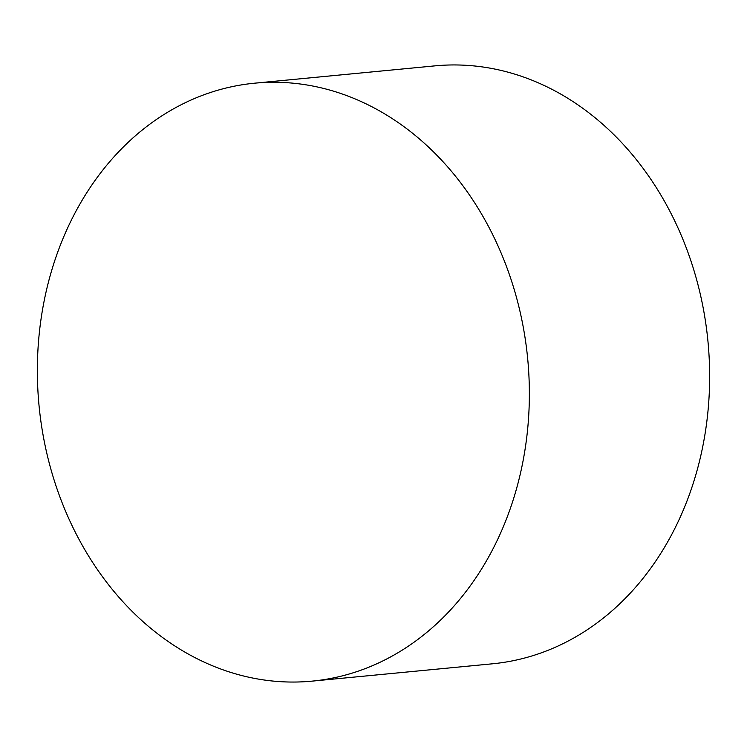 <?xml version="1.0" encoding="UTF-8"?>
<svg xmlns="http://www.w3.org/2000/svg" width="747" height="747" viewBox="0 0 747 747"><rect width="100%" height="100%" fill="white"/><g stroke="black" fill="none" stroke-linecap="round" stroke-linejoin="round"><path stroke-width="1.12" d="M44.325 300.051A300.35 245.455 84.5 0 1 254.624 83.188A300.35 245.455 84.5 0 1 522.396 464.279A300.35 245.455 84.5 0 1 312.097 681.133A300.35 245.455 84.5 0 1 44.325 300.051M254.624 83.188L434.903 65.867A300.35 245.455 84.5 0 1 702.675 446.949A300.35 245.455 84.5 0 1 492.376 663.812L312.097 681.133"/></g></svg>
